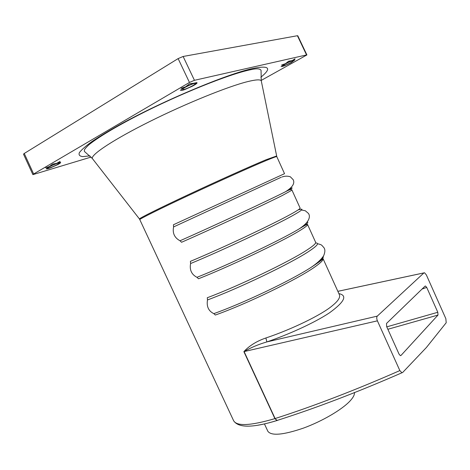 <?xml version="1.0" encoding="UTF-8"?>
<svg xmlns="http://www.w3.org/2000/svg" width="470" height="470" viewBox="0 0 470 470"><rect width="100%" height="100%" fill="white"/><g stroke="black" fill="none" stroke-linecap="round" stroke-linejoin="round"><path stroke-width="0.7" d="M47.834 168.131L47.881 168.166C48.563 168.806 59.179 164.153 59.12 163.243L59.108 163.172C58.956 162.209 47 167.467 47.834 168.131M45.672 167.725L49.432 166.545L52.599 164.077L56.659 163.36L60.095 161.38M60.559 162.32L56.659 163.36L49.432 166.545L46.295 168.812C46.606 169.059 47.952 168.754 50.343 167.902L57.463 164.77C59.649 163.607 60.712 162.849 60.642 162.497L56.659 163.36L49.432 166.545L46.295 168.812C46.606 169.059 47.952 168.754 50.343 167.902L57.463 164.77C59.649 163.607 60.712 162.849 60.642 162.497M182.707 89.271L182.771 89.512C183.647 90.311 194.938 85.117 195.344 83.731L195.367 83.654C196.025 82.021 183.042 87.778 182.707 89.271M186.502 86.656L190.791 84.665M181.026 88.331L185.615 86.797L189.557 83.783L193.728 83.243L185.615 86.797C182.971 88.225 181.432 89.282 181.003 89.97L180.979 90.029C180.838 90.604 181.984 90.498 184.405 89.705L192.377 86.204C195.079 84.753 196.642 83.678 197.059 82.979L196.865 82.603L193.728 83.243L185.615 86.797C182.971 88.225 181.432 89.282 181.003 89.97M180.268 90.258L180.979 90.029C180.838 90.604 181.984 90.498 184.405 89.705L192.377 86.204C195.079 84.753 196.642 83.678 197.059 82.979L196.865 82.603L193.728 83.243M286.024 63.597C283.857 64.79 282.875 65.512 283.075 65.759C284.227 65.747 286.724 64.754 290.566 62.78L293.597 60.706C292.904 60.419 290.378 61.382 286.024 63.597M281.606 65.001L285.402 63.714L288.662 61.194L292.158 60.595L295.089 58.779M281.06 66.346L281.606 66.282C281.512 66.675 282.488 66.499 284.52 65.741L291.177 62.669L294.907 59.872L292.158 60.595L285.402 63.714L281.606 66.282C281.512 66.675 282.488 66.499 284.52 65.741L291.177 62.669L294.907 59.872L292.158 60.595L285.402 63.714L281.618 66.252M338.888 293.615C347.677 295.454 344.551 301.852 329.517 312.797C313.472 323.483 286.912 335.081 266.889 341.913L377.281 316.122L423.916 272.906L424.522 272.759L426.343 274.88L445.848 318.66L446.2 322.737L426.407 347.495L402.62 372.522L401.932 372.775L399.847 370.589L377.398 320.834L243.871 351.642C249.353 345.703 256.685 341.149 265.885 337.983C292.528 329.059 321.915 314.624 332.384 305.67C338.1 301.029 340.439 297.398 339.411 294.766L323.002 258.571C323.607 259.922 320.875 262.718 314.8 266.972C297.675 279.245 246.68 303.978 215.325 315.041L213.838 313.637C208.545 311.099 206.43 306.534 207.487 299.954L207.288 297.727C238.437 286.113 289.602 261.549 307.075 249.958C313.255 245.933 316.104 243.378 315.623 242.285L307.539 224.454C307.897 225.265 304.918 227.556 298.609 231.328C280.766 242.167 229.419 266.555 198.487 278.769L196.977 277.312C191.572 274.545 189.439 269.956 190.585 263.547L190.403 261.349C221.129 248.583 272.647 224.366 290.836 214.22C297.263 210.672 300.353 208.627 300.113 208.081L291.988 190.15L282.329 195.485C263.758 204.873 212.052 228.902 181.555 242.279L180.016 240.775C174.488 237.779 172.349 233.161 173.589 226.928L173.424 224.76L284.526 173.683L276.789 156.622C276.654 156.346 273.193 157.62 266.408 160.44C251.021 166.838 217.305 181.978 187.982 195.708C158.601 209.456 139.249 219.126 139.796 219.631L139.443 218.908C140.089 217.839 160.047 207.893 189.14 194.286C218.18 180.703 251.009 165.986 266.155 159.712L276.53 156.022M354.409 392.45C354.75 394.618 353.299 397.456 350.05 400.969C341.984 409.67 322.12 421.308 303.332 428.147C283.14 435.009 271.313 436.054 267.853 431.272L264.422 423.893M33.658 173.988L32.894 174.629L23.506 154.16L24.252 153.467L33.658 173.988L189.457 82.456L178.124 58.597L183.13 56.471L297.41 35.72L297.78 35.755L306.904 54.937L306.552 54.937L297.41 35.72M32.894 174.629L91.145 157.056M306.904 54.937L261.179 80.435M183.13 56.471L194.445 80.305L306.552 54.937M194.445 80.305L189.457 82.456M24.252 153.467L178.124 58.597M386.763 326.856L437.811 312.28L426.725 287.423L425.45 286.001L425.086 286.118L386.534 323.43L386.634 326.556L399.089 354.198L400.405 355.655L400.975 355.473L437.999 315.059L387.856 329.276M377.281 316.122C376.523 317.132 376.564 318.701 377.398 320.834M437.811 312.28L437.999 315.059M265.885 337.983L266.889 341.913C258.324 344.416 250.727 347.636 244.095 351.566L275.115 418.553C313.937 406.051 355.514 390.065 399.847 370.589M277.294 420.491L274.897 418.617L276.942 420.503L277.558 420.356M401.932 372.775C357.558 392.174 315.893 408.083 276.942 420.503L276.889 420.532C252.825 427.964 238.408 428.035 233.637 420.75C236.921 426.443 250.675 425.732 274.897 418.617L243.871 351.642M50.343 167.902L46.319 168.624M294.402 60.184L291.177 62.669M196.26 83.243L192.377 86.204M315.587 242.943C319.571 242.955 317.321 245.769 308.831 251.385C291.171 263.218 239.148 288.222 207.487 299.954M298.18 209.89C304.642 207.987 302.786 209.902 292.593 215.63C274.204 225.988 221.811 250.639 190.585 263.547M281.266 177.225L173.589 226.928M261.455 81.745L261.255 80.764C260.239 79.342 255.698 79.63 247.625 81.621C228.114 86.433 186.061 103.429 149.977 121.413C113.816 139.408 90.986 154.559 92.308 158.472L92.919 159.26M89.923 155.858L82.82 156.598C79.659 156.257 78.502 154.953 79.342 152.679C81.427 149.836 85.71 146.076 92.191 141.394C99.91 136.235 109.504 130.448 120.984 124.033C163.454 100.639 226.793 74.131 252.472 68.55C269.351 65.124 272.136 68.021 260.827 77.25M139.508 219.043L92.308 158.472L84.436 151.452C84.23 150.024 83.883 149.683 88.554 145.083C97.437 137.728 115.438 126.959 138.227 115.209C179.005 94.329 229.466 73.931 250.915 69.666C256.438 68.391 259.816 68.579 261.044 70.218L261.255 80.764L276.789 156.622M305.171 224.296L307.539 224.454C307.545 223.943 304.554 225.541 298.562 229.248C306.217 224.701 309.131 222.287 307.292 222.005M322.185 257.936L323.002 258.571C322.684 258.606 324.5 258.653 310.74 267.6C319.812 261.772 323.983 258.036 323.26 256.397M423.916 272.906L337.854 291.335M400.328 355.637L400.975 355.473M426.725 287.423L422.072 289.032M276.971 420.538C269.986 422.683 263.729 424.21 258.218 425.127M180.016 240.775C212.975 226.246 269.51 199.932 285.59 191.678C292.593 188.112 294.067 187.084 290.008 188.599M196.977 277.312C228.267 264.892 280.32 240.211 298.562 229.248C309.912 222.099 310.529 216.2 308.426 213.421L305.3 210.748L301.534 210.02M213.838 313.637C243.29 303.168 290.677 280.602 310.74 267.6C316.815 263.588 321.116 259.622 323.66 255.709C325.134 252.226 325.246 249.582 324.012 247.784C321.221 244.694 322.056 244.841 317.485 243.724M48.022 167.778L47.881 168.166M58.721 163.09L59.12 163.243M182.983 88.912L182.771 89.512M194.78 83.431L195.367 83.654M283.199 65.412L283.075 65.759M293.262 60.583L293.597 60.706M233.637 420.75L139.796 219.631M423.94 272.882L337.848 291.318M425.45 286.001L425.074 286.13M282.041 176.979C284.914 175.98 287.681 175.915 290.343 176.791L293.209 179.716C295.013 183.365 292.475 187.348 285.59 191.678C289.702 189.475 291.835 188.969 291.988 190.15"/></g></svg>

